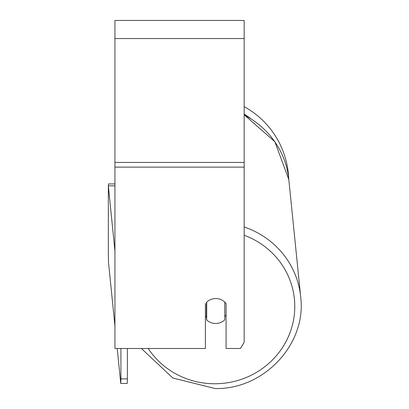 <?xml version="1.0" encoding="UTF-8"?>
<svg xmlns="http://www.w3.org/2000/svg" width="409" height="409" viewBox="0 0 409 409"><rect width="100%" height="100%" fill="white"/><g stroke="black" fill="none" stroke-linecap="round" stroke-linejoin="round"><path stroke-width="0.61" d="M224.776 302.123L224.776 319.853A12.924 12.48 -5.8 0 1 215.732 323.483A12.924 12.48 -5.8 0 1 206.688 319.976L206.688 302.133M205.4 315.927A12.924 12.48 -5.8 0 0 206.387 316.965L206.688 319.976M206.688 302.149A12.924 12.48 -5.8 0 1 209.091 300.339A12.924 12.485 0 0 1 226.075 303.555L226.075 348.494L240.436 348.494L244.168 342.251L244.168 167.117L114.934 167.117L114.934 348.494L205.4 348.494L205.4 303.555M226.075 314.986A12.924 12.48 -5.8 0 1 224.776 316.546M206.387 316.965L206.387 302.43M244.168 167.117L244.168 20.45L114.934 20.45L114.934 167.117M244.168 106.657A85.941 85.941 0 0 1 288.672 178.242A85.941 85.941 0 0 0 244.168 106.657M108.472 185.855L108.472 183.932L114.934 183.932M108.487 261.479L108.472 260.748M114.934 325.958L108.508 262.425L108.339 254.51L108.339 185.855L114.796 185.809L114.934 187.148M108.339 185.855L114.934 251.06M127.378 348.494L127.378 378.857L120.916 378.898L120.747 383.468L127.209 383.427L127.378 378.857M120.916 348.494L120.916 378.898M120.747 383.468L117.209 348.494M244.168 235.257A79.479 76.744 -5.8 0 1 293.411 320.636A79.479 76.744 -5.8 0 1 215.328 383.76A79.479 76.744 -5.8 0 1 148.186 348.494M244.168 114.975A85.941 82.986 -5.8 0 1 288.826 179.638L300.661 296.668A85.941 82.986 174.2 0 0 244.168 226.98M244.168 38.543L114.934 38.543M244.168 162.434L114.934 162.434M250.63 118.508A79.479 79.479 0 0 0 244.168 114.121M141.417 348.494L172.808 378.003L215.2 388.55C264.112 389.634 306.873 343.831 300.661 296.668C306.873 343.831 264.112 389.634 215.2 388.55L172.808 378.003L141.417 348.494M244.168 114.801L274.868 141.754L288.826 179.638L288.672 178.242"/></g></svg>
